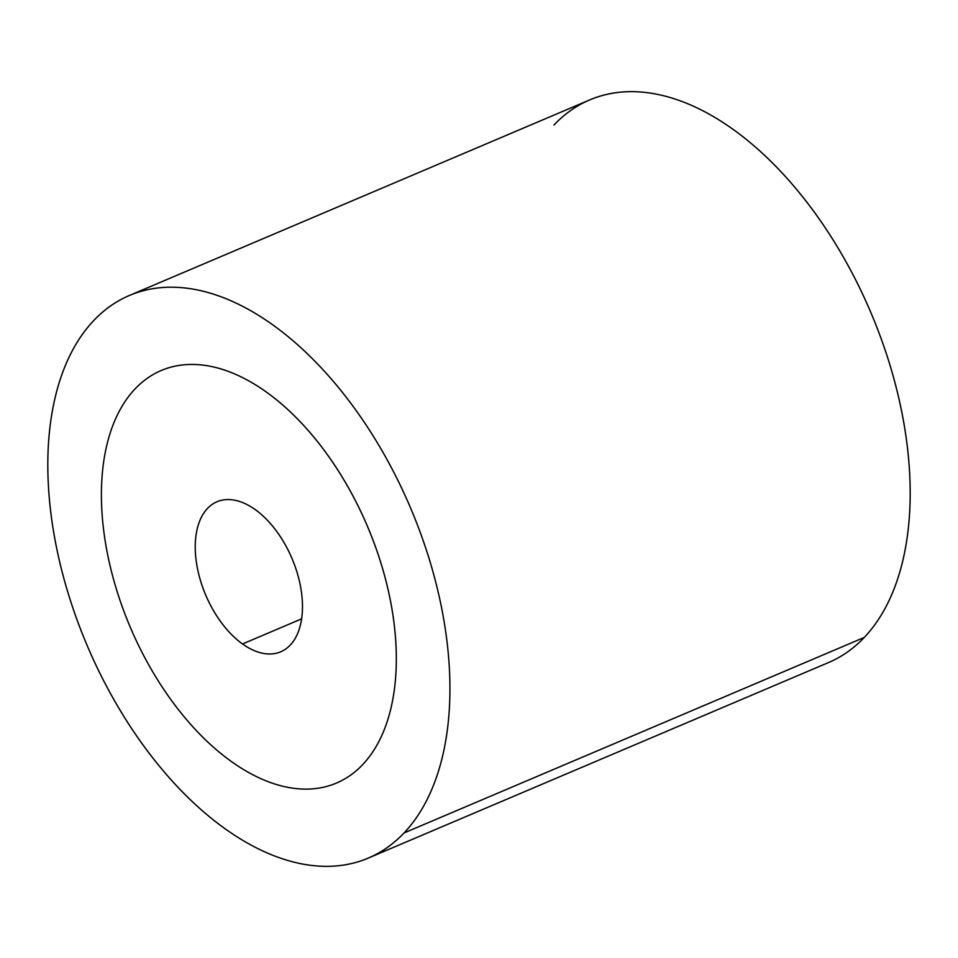 <?xml version="1.0" encoding="UTF-8"?>
<svg xmlns="http://www.w3.org/2000/svg" width="958" height="958" viewBox="0 0 958 958"><rect width="100%" height="100%" fill="white"/><g stroke="black" fill="none" stroke-linecap="round" stroke-linejoin="round"><path stroke-width="1.44" d="M129.366 295.495L589.625 99.955A305.614 175.733 67 0 1 855.039 278.634A305.614 175.733 67 0 1 864.308 637.417L404.06 832.957A305.614 175.733 -113 0 0 394.78 474.174A305.614 175.733 -113 0 0 129.366 295.495A305.614 175.733 -113 0 0 93.692 320.583A305.614 175.733 -113 0 0 102.961 679.366A305.614 175.733 -113 0 0 368.375 858.045A305.614 175.733 -113 0 0 404.06 832.957L864.308 637.417A305.614 175.733 -113 0 0 837.017 246.302A305.614 175.733 -113 0 0 553.94 125.043M864.308 637.417A305.614 175.733 67 0 1 828.634 662.505L368.375 858.045M404.06 832.957A305.614 175.733 67 0 1 120.983 711.698A305.614 175.733 67 0 1 93.692 320.583A305.614 175.733 67 0 1 376.769 441.842A305.614 175.733 67 0 1 404.06 832.957M336.498 783.045A224.112 128.863 -113 0 0 362.675 764.64A224.112 128.863 -113 0 0 385.739 579.997A224.112 128.863 -113 0 0 266.3 392.002A224.112 128.863 -113 0 0 193.971 364.459A224.112 128.863 -113 0 0 161.231 370.506M242.518 643.968A81.502 46.858 67 0 1 197.025 566.166A81.502 46.858 67 0 1 216.987 501.764A81.502 46.858 67 0 1 255.199 509.584A81.502 46.858 67 0 1 300.692 587.386A81.502 46.858 67 0 1 280.73 651.787A81.502 46.858 67 0 1 242.518 643.968L301.614 618.856L242.518 643.968A81.502 46.858 -113 0 0 302.105 614.82A81.502 46.858 -113 0 0 255.199 509.584A81.502 46.858 -113 0 0 195.612 538.731A81.502 46.858 -113 0 0 242.518 643.968M266.288 392.002A224.112 128.863 67 0 1 385.727 580.009A224.112 128.863 67 0 1 362.663 764.652A224.112 128.863 67 0 1 303.77 789.093A224.112 128.863 67 0 1 231.429 761.55A224.112 128.863 67 0 1 111.99 573.543A224.112 128.863 67 0 1 135.054 388.912A224.112 128.863 67 0 1 193.947 364.459A224.112 128.863 67 0 1 266.288 392.002"/></g></svg>
